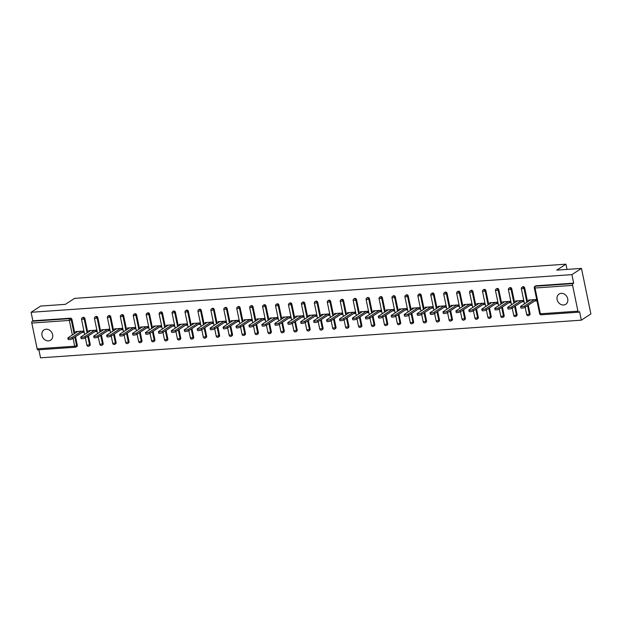 <?xml version="1.0" encoding="UTF-8"?>
<svg xmlns="http://www.w3.org/2000/svg" width="622" height="622" viewBox="0 0 622 622"><rect width="100%" height="100%" fill="white"/><g stroke="black" fill="none" stroke-linecap="round" stroke-linejoin="round"><path stroke-width="0.93" d="M48.524 340.872A6.119 5.131 -123 0 0 50.654 340.172A6.119 5.131 -123 0 0 52.232 333.423A6.119 5.131 -123 0 0 46.106 329.209A6.119 5.131 -123 0 0 43.983 329.917A6.119 5.131 -123 0 0 42.397 336.665A6.119 5.131 -123 0 0 48.524 340.872M563.625 305.005A6.119 5.131 -123 0 0 565.748 304.306A6.119 5.131 -123 0 0 567.334 297.557A6.119 5.131 -123 0 0 561.207 293.351A6.119 5.131 -123 0 0 559.077 294.05A6.119 5.131 -123 0 0 557.491 300.799A6.119 5.131 -123 0 0 563.625 305.005M38.066 349.766A1.431 0.708 -94 0 1 37.888 349.836A1.431 0.708 -94 0 1 37.133 348.825L31.792 323.043A1.431 0.708 -94 0 1 32.165 321.255L32.865 320.804L31.1 312.283L40.663 306.063L65.372 304.345L74.547 298.381L565.927 264.171L556.76 270.127L581.469 268.409L590.9 313.962L581.337 320.175L579.572 311.661L578.872 312.112A1.431 0.708 86 0 1 578.693 312.182L541.124 314.794A1.431 0.708 86 0 0 541.311 314.732M38.859 349.766L40.531 357.829L581.337 320.175M567.015 269.419L565.927 264.171M572.598 285.389L535.037 288.009A1.431 0.708 86 0 1 535.41 286.213A1.431 1.205 -123 0 0 534.904 286.377L535.604 285.926A1.431 1.205 57 0 1 536.102 285.762L535.41 286.213L572.971 283.601A1.431 0.708 86 0 0 572.598 285.389L577.939 311.171A1.431 0.708 86 0 0 578.693 312.182M536.102 285.762L573.671 283.15L571.906 274.629L581.469 268.409M572.971 283.601L573.671 283.15M31.1 312.283L571.906 274.629M528.723 301.102L528.513 300.061L536.389 299.509L536.669 300.877L534.64 301.017M32.865 320.804L70.426 318.184A1.431 1.205 57 0 1 71.95 319.467L74.834 333.369M75.519 336.689L77.291 345.249A1.431 1.205 57 0 1 76.833 346.532L76.133 346.99A1.431 1.205 -123 0 0 76.592 345.7L77.291 345.249M90.229 344.347A1.431 1.205 57 0 1 89.762 345.638L89.07 346.089A1.431 1.205 -123 0 0 89.529 344.798L90.229 344.347L88.456 335.787M84.887 318.565L84.188 319.016A1.431 1.205 57 0 0 82.664 317.741A1.431 1.205 -123 0 0 82.166 317.904L82.866 317.445A1.431 1.205 57 0 1 84.887 318.565L87.772 332.467M103.166 343.445A1.431 1.205 57 0 1 102.7 344.736L102 345.187A1.431 1.205 -123 0 0 102.467 343.896L103.166 343.445L101.394 334.885M97.825 317.663L97.125 318.114A1.431 1.205 57 0 0 95.601 316.839A1.431 1.205 -123 0 0 95.104 317.002L95.796 316.551A1.431 1.205 57 0 1 97.825 317.663L100.702 331.565M116.096 342.543A1.431 1.205 57 0 1 115.638 343.834L114.938 344.285A1.431 1.205 -123 0 0 115.397 343.002L116.096 342.543L114.324 333.983M110.763 316.761L110.063 317.22A1.431 1.205 57 0 0 108.531 315.937A1.431 1.205 -123 0 0 108.034 316.1L108.733 315.649A1.431 1.205 57 0 1 110.763 316.761L113.639 330.671M129.034 341.641A1.431 1.205 57 0 1 128.575 342.932L127.875 343.383A1.431 1.205 -123 0 0 128.334 342.1L129.034 341.641L127.261 333.089M123.692 315.859L123 316.318A1.431 1.205 57 0 0 121.469 315.035A1.431 1.205 -123 0 0 120.971 315.198L121.671 314.748A1.431 1.205 57 0 1 123.692 315.859L126.577 329.769M141.971 340.739A1.431 1.205 57 0 1 141.505 342.03L140.813 342.489A1.431 1.205 -123 0 0 141.272 341.198L141.971 340.739L140.199 332.187M136.63 314.965L135.93 315.416A1.431 1.205 57 0 0 134.406 314.133A1.431 1.205 -123 0 0 133.909 314.297L134.609 313.846A1.431 1.205 57 0 1 136.63 314.965L139.507 328.867M154.909 339.845A1.431 1.205 57 0 1 154.443 341.128L153.743 341.587A1.431 1.205 -123 0 0 154.209 340.296L154.909 339.845L153.136 331.285M149.568 314.063L148.868 314.514A1.431 1.205 57 0 0 147.344 313.239A1.431 1.205 -123 0 0 146.839 313.402L147.538 312.944A1.431 1.205 57 0 1 149.568 314.063L152.444 327.965M167.839 338.943A1.431 1.205 57 0 1 167.38 340.226L166.68 340.685A1.431 1.205 -123 0 0 167.139 339.394L167.839 338.943L166.066 330.383M162.505 313.161L161.806 313.612A1.431 1.205 57 0 0 160.274 312.337A1.431 1.205 -123 0 0 159.776 312.501L160.476 312.042A1.431 1.205 57 0 1 162.505 313.161L165.382 327.063M180.777 338.041A1.431 1.205 57 0 1 180.318 339.332L179.618 339.783A1.431 1.205 -123 0 0 180.077 338.492L180.777 338.041L179.004 329.481M175.435 312.26L174.735 312.71A1.431 1.205 57 0 0 173.211 311.435A1.431 1.205 -123 0 0 172.714 311.599L173.414 311.148A1.431 1.205 57 0 1 175.435 312.26L178.32 326.161M193.714 337.14A1.431 1.205 57 0 1 193.248 338.43L192.548 338.881A1.431 1.205 -123 0 0 193.014 337.59L193.714 337.14L191.941 328.579M188.373 311.358L187.673 311.816A1.431 1.205 57 0 0 186.149 310.533A1.431 1.205 -123 0 0 185.651 310.697L186.351 310.246A1.431 1.205 57 0 1 188.373 311.358L191.249 325.267M206.644 336.238A1.431 1.205 57 0 1 206.185 337.528L205.485 337.979A1.431 1.205 -123 0 0 205.952 336.696L206.644 336.238L204.879 327.677M201.31 310.456L200.611 310.914A1.431 1.205 57 0 0 199.087 309.632A1.431 1.205 -123 0 0 198.581 309.795L199.281 309.344A1.431 1.205 57 0 1 201.31 310.456L204.187 324.365M219.582 335.336A1.431 1.205 57 0 1 219.123 336.626L218.423 337.085A1.431 1.205 -123 0 0 218.882 335.794L219.582 335.336L217.809 326.783M214.248 309.562L213.548 310.013A1.431 1.205 57 0 0 212.016 308.73A1.431 1.205 -123 0 0 211.519 308.893L212.219 308.442A1.431 1.205 57 0 1 214.248 309.562L217.125 323.463M232.519 334.442A1.431 1.205 57 0 1 232.053 335.724L231.361 336.183A1.431 1.205 -123 0 0 231.819 334.893L232.519 334.442L230.746 325.881M227.178 308.66L226.478 309.111A1.431 1.205 57 0 0 224.954 307.828A1.431 1.205 -123 0 0 224.456 307.999L225.156 307.54A1.431 1.205 57 0 1 227.178 308.66L230.062 322.561M245.457 333.54A1.431 1.205 57 0 1 244.99 334.823L244.29 335.281A1.431 1.205 -123 0 0 244.757 333.991L245.457 333.54L243.684 324.979M240.115 307.758L239.416 308.209A1.431 1.205 57 0 0 237.892 306.934A1.431 1.205 -123 0 0 237.394 307.097L238.086 306.638A1.431 1.205 57 0 1 240.115 307.758L242.992 321.66M258.387 332.638A1.431 1.205 57 0 1 257.928 333.928L257.228 334.379A1.431 1.205 -123 0 0 257.695 333.089L258.387 332.638L256.614 324.078M253.053 306.856L252.353 307.307A1.431 1.205 57 0 0 250.822 306.032A1.431 1.205 -123 0 0 250.324 306.195L251.024 305.744A1.431 1.205 57 0 1 253.053 306.856L255.93 320.758M271.324 331.736A1.431 1.205 57 0 1 270.865 333.027L270.166 333.478A1.431 1.205 -123 0 0 270.624 332.187L271.324 331.736L269.551 323.176M265.983 305.954L265.291 306.413A1.431 1.205 57 0 0 263.759 305.13A1.431 1.205 -123 0 0 263.262 305.293L263.961 304.842A1.431 1.205 57 0 1 265.983 305.954L268.867 319.856M284.262 330.834A1.431 1.205 57 0 1 283.795 332.125L283.103 332.576A1.431 1.205 -123 0 0 283.562 331.293L284.262 330.834L282.489 322.274M278.92 305.052L278.221 305.511A1.431 1.205 57 0 0 276.697 304.228A1.431 1.205 -123 0 0 276.199 304.391L276.899 303.94A1.431 1.205 57 0 1 278.92 305.052L281.805 318.962M297.199 329.932A1.431 1.205 57 0 1 296.733 331.223L296.033 331.682A1.431 1.205 -123 0 0 296.5 330.391L297.199 329.932L295.427 321.38M291.858 304.15L291.158 304.609A1.431 1.205 57 0 0 289.634 303.326A1.431 1.205 -123 0 0 289.137 303.489L289.829 303.038A1.431 1.205 57 0 1 291.858 304.15L294.735 318.06M310.129 329.03A1.431 1.205 57 0 1 309.67 330.321L308.971 330.78A1.431 1.205 -123 0 0 309.429 329.489L310.129 329.03L308.356 320.478M304.796 303.256L304.096 303.707A1.431 1.205 57 0 0 302.564 302.424A1.431 1.205 -123 0 0 302.067 302.595L302.766 302.137A1.431 1.205 57 0 1 304.796 303.256L307.672 317.158M323.067 328.136A1.431 1.205 57 0 1 322.608 329.419L321.908 329.878A1.431 1.205 -123 0 0 322.367 328.587L323.067 328.136L321.294 319.576M317.725 302.354L317.033 302.805A1.431 1.205 57 0 0 315.502 301.53A1.431 1.205 -123 0 0 315.004 301.693L315.704 301.235A1.431 1.205 57 0 1 317.725 302.354L320.61 316.256M336.004 327.234A1.431 1.205 57 0 1 335.538 328.525L334.838 328.976A1.431 1.205 -123 0 0 335.305 327.685L336.004 327.234L334.232 318.674M330.663 301.452L329.963 301.903A1.431 1.205 57 0 0 328.439 300.628A1.431 1.205 -123 0 0 327.942 300.791L328.641 300.333A1.431 1.205 57 0 1 330.663 301.452L333.54 315.354M348.942 326.332A1.431 1.205 57 0 1 348.475 327.623L347.776 328.074A1.431 1.205 -123 0 0 348.242 326.783L348.942 326.332L347.169 317.772M343.601 300.55L342.901 301.009A1.431 1.205 57 0 0 341.377 299.726A1.431 1.205 -123 0 0 340.872 299.89L341.571 299.439A1.431 1.205 57 0 1 343.601 300.55L346.477 314.452M361.872 325.43A1.431 1.205 57 0 1 361.413 326.721L360.713 327.172A1.431 1.205 -123 0 0 361.172 325.889L361.872 325.43L360.099 316.87M356.538 299.648L355.838 300.107A1.431 1.205 57 0 0 354.307 298.824A1.431 1.205 -123 0 0 353.809 298.988L354.509 298.537A1.431 1.205 57 0 1 356.538 299.648L359.415 313.558M374.809 324.528A1.431 1.205 57 0 1 374.351 325.819L373.651 326.27A1.431 1.205 -123 0 0 374.11 324.987L374.809 324.528L373.037 315.976M369.468 298.747L368.768 299.205A1.431 1.205 57 0 0 367.244 297.922A1.431 1.205 -123 0 0 366.747 298.086L367.447 297.635A1.431 1.205 57 0 1 369.468 298.747L372.353 312.656M387.747 323.627A1.431 1.205 57 0 1 387.281 324.917L386.581 325.376A1.431 1.205 -123 0 0 387.047 324.085L387.747 323.627L385.974 315.074M382.406 297.852L381.706 298.303A1.431 1.205 57 0 0 380.182 297.021A1.431 1.205 -123 0 0 379.684 297.192L380.384 296.733A1.431 1.205 57 0 1 382.406 297.852L385.282 311.754M400.677 322.732A1.431 1.205 57 0 1 400.218 324.015L399.518 324.474A1.431 1.205 -123 0 0 399.985 323.183L400.677 322.732L398.904 314.172M395.343 296.951L394.643 297.402A1.431 1.205 57 0 0 393.12 296.126A1.431 1.205 -123 0 0 392.614 296.29L393.314 295.831A1.431 1.205 57 0 1 395.343 296.951L398.22 310.852M413.614 321.831A1.431 1.205 57 0 1 413.156 323.121L412.456 323.572A1.431 1.205 -123 0 0 412.915 322.282L413.614 321.831L411.842 313.27M408.273 296.049L407.581 296.5A1.431 1.205 57 0 0 406.049 295.225A1.431 1.205 -123 0 0 405.552 295.388L406.252 294.929A1.431 1.205 57 0 1 408.273 296.049L411.158 309.95M426.552 320.929A1.431 1.205 57 0 1 426.086 322.219L425.394 322.67A1.431 1.205 -123 0 0 425.852 321.38L426.552 320.929L424.779 312.368M421.211 295.147L420.511 295.606A1.431 1.205 57 0 0 418.987 294.323A1.431 1.205 -123 0 0 418.489 294.486L419.189 294.035A1.431 1.205 57 0 1 421.211 295.147L424.095 309.048M439.49 320.027A1.431 1.205 57 0 1 439.023 321.317L438.323 321.768A1.431 1.205 -123 0 0 438.79 320.486L439.49 320.027L437.717 311.466M434.148 294.245L433.448 294.704A1.431 1.205 57 0 0 431.925 293.421A1.431 1.205 -123 0 0 431.427 293.584L432.119 293.133A1.431 1.205 57 0 1 434.148 294.245L437.025 308.154M452.419 319.125A1.431 1.205 57 0 1 451.961 320.416L451.261 320.866A1.431 1.205 -123 0 0 451.727 319.584L452.419 319.125L450.647 310.572M447.086 293.343L446.386 293.802A1.431 1.205 57 0 0 444.854 292.519A1.431 1.205 -123 0 0 444.357 292.682L445.057 292.231A1.431 1.205 57 0 1 447.086 293.343L449.963 307.252M465.357 318.223A1.431 1.205 57 0 1 464.898 319.514L464.199 319.972A1.431 1.205 -123 0 0 464.657 318.682L465.357 318.223L463.584 309.67M460.016 292.449L459.324 292.9A1.431 1.205 57 0 0 457.792 291.617A1.431 1.205 -123 0 0 457.294 291.788L457.994 291.329A1.431 1.205 57 0 1 460.016 292.449L462.9 306.351M478.295 317.329A1.431 1.205 57 0 1 477.828 318.612L477.136 319.07A1.431 1.205 -123 0 0 477.595 317.78L478.295 317.329L476.522 308.769M472.953 291.547L472.253 291.998A1.431 1.205 57 0 0 470.73 290.723A1.431 1.205 -123 0 0 470.232 290.886L470.932 290.427A1.431 1.205 57 0 1 472.953 291.547L475.83 305.449M491.232 316.427A1.431 1.205 57 0 1 490.766 317.71L490.066 318.169A1.431 1.205 -123 0 0 490.533 316.878L491.232 316.427L489.46 307.867M485.891 290.645L485.191 291.096A1.431 1.205 57 0 0 483.667 289.821A1.431 1.205 -123 0 0 483.17 289.984L483.862 289.525A1.431 1.205 57 0 1 485.891 290.645L488.768 304.547M504.162 315.525A1.431 1.205 57 0 1 503.703 316.816L503.004 317.267A1.431 1.205 -123 0 0 503.462 315.976L504.162 315.525L502.389 306.965M498.828 289.743L498.129 290.194A1.431 1.205 57 0 0 496.597 288.919A1.431 1.205 -123 0 0 496.099 289.082L496.799 288.631A1.431 1.205 57 0 1 498.828 289.743L501.705 303.645M517.1 314.623A1.431 1.205 57 0 1 516.641 315.914L515.941 316.365A1.431 1.205 -123 0 0 516.4 315.074L517.1 314.623L515.327 306.063M511.758 288.841L511.059 289.3A1.431 1.205 57 0 0 509.535 288.017A1.431 1.205 -123 0 0 509.037 288.18L509.737 287.729A1.431 1.205 57 0 1 511.758 288.841L514.643 302.751M530.037 313.721A1.431 1.205 57 0 1 529.571 315.012L528.871 315.463A1.431 1.205 -123 0 0 529.338 314.18L530.037 313.721L528.265 305.161M524.696 287.939L523.996 288.398A1.431 1.205 57 0 0 522.472 287.115A1.431 1.205 -123 0 0 521.975 287.278L522.674 286.828A1.431 1.205 57 0 1 524.696 287.939L527.573 301.849M521.702 301.919L523.732 301.779L523.452 300.41L515.576 300.962L515.786 301.997M508.765 302.821L510.802 302.681L510.514 301.312L502.638 301.864L502.856 302.898M495.835 303.723L497.864 303.583L497.577 302.214L489.701 302.758L489.918 303.8M482.897 304.625L484.927 304.477L484.647 303.116L476.771 303.66L476.981 304.702M469.96 305.526L471.989 305.379L471.709 304.018L463.833 304.562L464.051 305.604M457.022 306.421L459.059 306.281L458.772 304.912L450.896 305.464L451.113 306.506M444.092 307.322L446.122 307.182L445.842 305.814L437.958 306.366L438.176 307.4M431.155 308.224L433.184 308.084L432.904 306.716L425.028 307.268L425.238 308.302M418.217 309.126L420.254 308.986L419.967 307.618L412.091 308.162L412.308 309.204M405.28 310.028L407.317 309.888L407.029 308.52L399.153 309.064L399.371 310.106M392.35 310.93L394.379 310.782L394.099 309.422L386.215 309.966L386.433 311.008M379.412 311.824L381.442 311.684L381.162 310.316L373.286 310.868L373.495 311.91M366.475 312.726L368.512 312.586L368.224 311.218L360.348 311.77L360.566 312.812M353.545 313.628L355.574 313.488L355.286 312.12L347.41 312.672L347.628 313.706M340.607 314.53L342.636 314.39L342.357 313.022L334.48 313.566L334.69 314.608M327.67 315.432L329.699 315.292L329.419 313.923L321.543 314.468L321.761 315.51M314.732 316.334L316.769 316.186L316.481 314.825L308.605 315.37L308.823 316.411M301.802 317.228L303.831 317.088L303.552 315.719L295.668 316.271L295.885 317.313M288.865 318.13L290.894 317.99L290.614 316.621L282.738 317.173L282.948 318.215M275.927 319.032L277.956 318.892L277.676 317.523L269.8 318.075L270.018 319.109M262.989 319.933L265.026 319.794L264.739 318.425L256.863 318.977L257.08 320.011M250.06 320.835L252.089 320.695L251.809 319.327L243.925 319.871L244.143 320.913M237.122 321.737L239.151 321.59L238.871 320.229L230.995 320.773L231.205 321.815M224.184 322.631L226.221 322.491L225.934 321.131L218.058 321.675L218.275 322.717M211.255 323.533L213.284 323.393L212.996 322.025L205.12 322.577L205.338 323.619M198.317 324.435L200.346 324.295L200.066 322.927L192.182 323.479L192.4 324.513M185.379 325.337L187.409 325.197L187.129 323.829L179.253 324.381L179.463 325.415M172.442 326.239L174.479 326.099L174.191 324.731L166.315 325.275L166.533 326.317M159.512 327.141L161.541 326.993L161.254 325.633L153.377 326.177L153.595 327.219M146.574 328.035L148.604 327.895L148.324 326.534L140.448 327.079L140.658 328.121M133.637 328.937L135.666 328.797L135.386 327.429L127.51 327.981L127.728 329.022M120.699 329.839L122.736 329.699L122.448 328.33L114.572 328.882L114.79 329.917M107.769 330.741L109.799 330.601L109.519 329.232L101.635 329.784L101.852 330.818M94.832 331.643L96.861 331.503L96.581 330.134L88.705 330.679L88.915 331.72M81.894 332.545L83.923 332.405L83.643 331.036L75.767 331.58L75.985 332.622M530.543 299.921L520.847 306.218A2.2 0.505 -11.7 0 0 520.598 306.537A2.2 0.505 -11.7 0 0 522.286 306.685A2.2 0.505 -11.7 0 0 524.665 305.954L534.352 299.656M524.665 305.954L524.945 307.322A2.2 0.505 168.3 0 1 522.573 308.053A2.2 0.505 168.3 0 1 520.886 307.898L520.598 306.537M524.945 307.322L536.452 299.835M517.605 300.823L507.91 307.12A2.2 0.505 -11.7 0 0 507.669 307.439A2.2 0.505 -11.7 0 0 509.348 307.587A2.2 0.505 -11.7 0 0 511.727 306.856L521.423 300.55M511.727 306.856L512.007 308.224A2.2 0.505 168.3 0 1 509.636 308.955A2.2 0.505 168.3 0 1 507.949 308.8L507.669 307.439M512.007 308.224L523.522 300.737M504.667 301.717L494.98 308.022A2.2 0.505 -11.7 0 0 494.731 308.333A2.2 0.505 -11.7 0 0 496.418 308.489A2.2 0.505 -11.7 0 0 498.79 307.758L508.485 301.452M498.79 307.758L499.069 309.126A2.2 0.505 168.3 0 1 496.698 309.849A2.2 0.505 168.3 0 1 495.011 309.702L494.731 308.333M499.069 309.126L510.584 301.639M491.738 302.619L482.042 308.924A2.2 0.505 -11.7 0 0 481.793 309.235A2.2 0.505 -11.7 0 0 483.481 309.383A2.2 0.505 -11.7 0 0 485.852 308.66L495.547 302.354M485.852 308.66L486.14 310.028A2.2 0.505 168.3 0 1 483.761 310.751A2.2 0.505 168.3 0 1 482.081 310.603L481.793 309.235M486.14 310.028L497.647 302.541M478.8 303.52L469.105 309.826A2.2 0.505 -11.7 0 0 468.856 310.137A2.2 0.505 -11.7 0 0 470.543 310.285A2.2 0.505 -11.7 0 0 472.922 309.562L482.61 303.256M472.922 309.562L473.202 310.922A2.2 0.505 168.3 0 1 470.831 311.653A2.2 0.505 168.3 0 1 469.143 311.505L468.856 310.137M473.202 310.922L484.709 303.443M465.862 304.422L456.167 310.728A2.2 0.505 -11.7 0 0 455.926 311.039A2.2 0.505 -11.7 0 0 457.605 311.187A2.2 0.505 -11.7 0 0 459.985 310.456L469.68 304.158M459.985 310.456L460.264 311.824A2.2 0.505 168.3 0 1 457.893 312.555A2.2 0.505 168.3 0 1 456.206 312.407L455.926 311.039M460.264 311.824L471.779 304.345M452.925 305.324L443.237 311.622A2.2 0.505 -11.7 0 0 442.988 311.941A2.2 0.505 -11.7 0 0 444.676 312.088A2.2 0.505 -11.7 0 0 447.047 311.358L456.742 305.06M447.047 311.358L447.335 312.726A2.2 0.505 168.3 0 1 444.955 313.457A2.2 0.505 168.3 0 1 443.268 313.309L442.988 311.941M447.335 312.726L458.842 305.239M439.995 306.226L430.3 312.524A2.2 0.505 -11.7 0 0 430.051 312.843A2.2 0.505 -11.7 0 0 431.738 312.99A2.2 0.505 -11.7 0 0 434.109 312.26L443.805 305.954M434.109 312.26L434.397 313.628A2.2 0.505 168.3 0 1 432.018 314.359A2.2 0.505 168.3 0 1 430.338 314.203L430.051 312.843M434.397 313.628L445.904 306.141M427.057 307.12L417.362 313.426A2.2 0.505 -11.7 0 0 417.113 313.737A2.2 0.505 -11.7 0 0 418.8 313.892A2.2 0.505 -11.7 0 0 421.18 313.161L430.875 306.856M421.18 313.161L421.459 314.53A2.2 0.505 168.3 0 1 419.088 315.253A2.2 0.505 168.3 0 1 417.401 315.105L417.113 313.737M421.459 314.53L432.974 307.043M414.12 308.022L404.424 314.328A2.2 0.505 -11.7 0 0 404.183 314.639A2.2 0.505 -11.7 0 0 405.871 314.786A2.2 0.505 -11.7 0 0 408.242 314.063L417.937 307.758M408.242 314.063L408.522 315.432A2.2 0.505 168.3 0 1 406.15 316.155A2.2 0.505 168.3 0 1 404.463 316.007L404.183 314.639M408.522 315.432L420.037 307.944M401.182 308.924L391.495 315.23A2.2 0.505 -11.7 0 0 391.246 315.541A2.2 0.505 -11.7 0 0 392.933 315.688A2.2 0.505 -11.7 0 0 395.304 314.965L405 308.66M395.304 314.965L395.592 316.326A2.2 0.505 168.3 0 1 393.213 317.057A2.2 0.505 168.3 0 1 391.526 316.909L391.246 315.541M395.592 316.326L407.099 308.846M388.252 309.826L378.557 316.132A2.2 0.505 -11.7 0 0 378.308 316.442A2.2 0.505 -11.7 0 0 379.995 316.59A2.2 0.505 -11.7 0 0 382.375 315.867L392.062 309.562M382.375 315.867L382.654 317.228A2.2 0.505 168.3 0 1 380.275 317.959A2.2 0.505 168.3 0 1 378.596 317.811L378.308 316.442M382.654 317.228L394.161 309.748M375.315 310.728L365.619 317.033A2.2 0.505 -11.7 0 0 365.378 317.344A2.2 0.505 -11.7 0 0 367.058 317.492A2.2 0.505 -11.7 0 0 369.437 316.761L379.132 310.464M369.437 316.761L369.717 318.13A2.2 0.505 168.3 0 1 367.345 318.861A2.2 0.505 168.3 0 1 365.658 318.713L365.378 317.344M369.717 318.13L381.232 310.642M362.377 311.63L352.682 317.928A2.2 0.505 -11.7 0 0 352.441 318.246A2.2 0.505 -11.7 0 0 354.128 318.394A2.2 0.505 -11.7 0 0 356.499 317.663L366.195 311.358M356.499 317.663L356.779 319.032A2.2 0.505 168.3 0 1 354.408 319.762A2.2 0.505 168.3 0 1 352.721 319.607L352.441 318.246M356.779 319.032L368.294 311.544M349.447 312.524L339.752 318.829A2.2 0.505 -11.7 0 0 339.503 319.14A2.2 0.505 -11.7 0 0 341.19 319.296A2.2 0.505 -11.7 0 0 343.562 318.565L353.257 312.26M343.562 318.565L343.849 319.933A2.2 0.505 168.3 0 1 341.47 320.657A2.2 0.505 168.3 0 1 339.783 320.509L339.503 319.14M343.849 319.933L355.356 312.446M336.51 313.426L326.814 319.731A2.2 0.505 -11.7 0 0 326.566 320.042A2.2 0.505 -11.7 0 0 328.253 320.198A2.2 0.505 -11.7 0 0 330.632 319.467L340.32 313.161M330.632 319.467L330.912 320.835A2.2 0.505 168.3 0 1 328.54 321.558A2.2 0.505 168.3 0 1 326.853 321.411L326.566 320.042M330.912 320.835L342.419 313.348M323.572 314.328L313.877 320.633A2.2 0.505 -11.7 0 0 313.636 320.944A2.2 0.505 -11.7 0 0 315.315 321.092A2.2 0.505 -11.7 0 0 317.694 320.369L327.39 314.063M317.694 320.369L317.974 321.729A2.2 0.505 168.3 0 1 315.603 322.46A2.2 0.505 168.3 0 1 313.916 322.313L313.636 320.944M317.974 321.729L329.489 314.25M310.635 315.23L300.947 321.535A2.2 0.505 -11.7 0 0 300.698 321.846A2.2 0.505 -11.7 0 0 302.385 321.994A2.2 0.505 -11.7 0 0 304.757 321.271L314.452 314.965M304.757 321.271L305.044 322.631A2.2 0.505 168.3 0 1 302.665 323.362A2.2 0.505 168.3 0 1 300.978 323.215L300.698 321.846M305.044 322.631L316.551 315.152M297.705 316.132L288.009 322.437A2.2 0.505 -11.7 0 0 287.761 322.748A2.2 0.505 -11.7 0 0 289.448 322.896A2.2 0.505 -11.7 0 0 291.819 322.165L301.514 315.867M291.819 322.165L292.107 323.533A2.2 0.505 168.3 0 1 289.728 324.264A2.2 0.505 168.3 0 1 288.048 324.116L287.761 322.748M292.107 323.533L303.614 316.054M284.767 317.033L275.072 323.331A2.2 0.505 -11.7 0 0 274.823 323.65A2.2 0.505 -11.7 0 0 276.51 323.798A2.2 0.505 -11.7 0 0 278.889 323.067L288.577 316.769M278.889 323.067L279.169 324.435A2.2 0.505 168.3 0 1 276.798 325.166A2.2 0.505 168.3 0 1 275.111 325.011L274.823 323.65M279.169 324.435L290.676 316.948M271.83 317.935L262.134 324.233A2.2 0.505 -11.7 0 0 261.893 324.552A2.2 0.505 -11.7 0 0 263.58 324.7A2.2 0.505 -11.7 0 0 265.952 323.969L275.647 317.663M265.952 323.969L266.232 325.337A2.2 0.505 168.3 0 1 263.86 326.06A2.2 0.505 168.3 0 1 262.173 325.912L261.893 324.552M266.232 325.337L277.746 317.85M258.892 318.829L249.204 325.135A2.2 0.505 -11.7 0 0 248.955 325.446A2.2 0.505 -11.7 0 0 250.643 325.601A2.2 0.505 -11.7 0 0 253.014 324.871L262.709 318.565M253.014 324.871L253.302 326.239A2.2 0.505 168.3 0 1 250.923 326.962A2.2 0.505 168.3 0 1 249.235 326.814L248.955 325.446M253.302 326.239L264.809 318.752M245.962 319.731L236.267 326.037A2.2 0.505 -11.7 0 0 236.018 326.348A2.2 0.505 -11.7 0 0 237.705 326.496A2.2 0.505 -11.7 0 0 240.076 325.772L249.772 319.467M240.076 325.772L240.364 327.141A2.2 0.505 168.3 0 1 237.985 327.864A2.2 0.505 168.3 0 1 236.306 327.716L236.018 326.348M240.364 327.141L251.871 319.654M233.025 320.633L223.329 326.939A2.2 0.505 -11.7 0 0 223.088 327.25A2.2 0.505 -11.7 0 0 224.767 327.397A2.2 0.505 -11.7 0 0 227.147 326.674L236.842 320.369M227.147 326.674L227.427 328.035A2.2 0.505 168.3 0 1 225.055 328.766A2.2 0.505 168.3 0 1 223.368 328.618L223.088 327.25M227.427 328.035L238.941 320.555M220.087 321.535L210.392 327.841A2.2 0.505 -11.7 0 0 210.15 328.152A2.2 0.505 -11.7 0 0 211.838 328.299A2.2 0.505 -11.7 0 0 214.209 327.569L223.904 321.271M214.209 327.569L214.489 328.937A2.2 0.505 168.3 0 1 212.118 329.668A2.2 0.505 168.3 0 1 210.43 329.52L210.15 328.152M214.489 328.937L226.004 321.457M207.157 322.437L197.462 328.735A2.2 0.505 -11.7 0 0 197.213 329.054A2.2 0.505 -11.7 0 0 198.9 329.201A2.2 0.505 -11.7 0 0 201.271 328.47L210.967 322.173M201.271 328.47L201.559 329.839A2.2 0.505 168.3 0 1 199.18 330.57A2.2 0.505 168.3 0 1 197.493 330.414L197.213 329.054M201.559 329.839L213.066 322.351M194.22 323.339L184.524 329.637A2.2 0.505 -11.7 0 0 184.275 329.955A2.2 0.505 -11.7 0 0 185.962 330.103A2.2 0.505 -11.7 0 0 188.342 329.372L198.029 323.067M188.342 329.372L188.621 330.741A2.2 0.505 168.3 0 1 186.25 331.464A2.2 0.505 168.3 0 1 184.563 331.316L184.275 329.955M188.621 330.741L200.128 323.253M181.282 324.233L171.586 330.539A2.2 0.505 -11.7 0 0 171.345 330.85A2.2 0.505 -11.7 0 0 173.025 331.005A2.2 0.505 -11.7 0 0 175.404 330.274L185.099 323.969M175.404 330.274L175.684 331.643A2.2 0.505 168.3 0 1 173.313 332.366A2.2 0.505 168.3 0 1 171.625 332.218L171.345 330.85M175.684 331.643L187.199 324.155M168.344 325.135L158.649 331.44A2.2 0.505 -11.7 0 0 158.408 331.751A2.2 0.505 -11.7 0 0 160.095 331.899A2.2 0.505 -11.7 0 0 162.466 331.176L172.162 324.871M162.466 331.176L162.746 332.545A2.2 0.505 168.3 0 1 160.375 333.268A2.2 0.505 168.3 0 1 158.688 333.12L158.408 331.751M162.746 332.545L174.261 325.057M155.414 326.037L145.719 332.342A2.2 0.505 -11.7 0 0 145.47 332.653A2.2 0.505 -11.7 0 0 147.157 332.801A2.2 0.505 -11.7 0 0 149.529 332.078L159.224 325.772M149.529 332.078L149.816 333.439A2.2 0.505 168.3 0 1 147.437 334.169A2.2 0.505 168.3 0 1 145.758 334.022L145.47 332.653M149.816 333.439L161.323 325.959M142.477 326.939L132.781 333.244A2.2 0.505 -11.7 0 0 132.533 333.555A2.2 0.505 -11.7 0 0 134.22 333.703A2.2 0.505 -11.7 0 0 136.599 332.972L146.287 326.674M136.599 332.972L136.879 334.341A2.2 0.505 168.3 0 1 134.507 335.071A2.2 0.505 168.3 0 1 132.82 334.924L132.533 333.555M136.879 334.341L148.386 326.861M129.539 327.841L119.844 334.138A2.2 0.505 -11.7 0 0 119.603 334.457A2.2 0.505 -11.7 0 0 121.282 334.605A2.2 0.505 -11.7 0 0 123.661 333.874L133.357 327.576M123.661 333.874L123.941 335.242A2.2 0.505 168.3 0 1 121.57 335.973A2.2 0.505 168.3 0 1 119.883 335.818L119.603 334.457M123.941 335.242L135.456 327.755M116.602 328.743L106.914 335.04A2.2 0.505 -11.7 0 0 106.665 335.359A2.2 0.505 -11.7 0 0 108.352 335.507A2.2 0.505 -11.7 0 0 110.724 334.776L120.419 328.47M110.724 334.776L111.011 336.144A2.2 0.505 168.3 0 1 108.632 336.875A2.2 0.505 168.3 0 1 106.945 336.72L106.665 335.359M111.011 336.144L122.518 328.657M103.672 329.637L93.976 335.942A2.2 0.505 -11.7 0 0 93.728 336.253A2.2 0.505 -11.7 0 0 95.415 336.409A2.2 0.505 -11.7 0 0 97.786 335.678L107.482 329.372M97.786 335.678L98.074 337.046A2.2 0.505 168.3 0 1 95.695 337.769A2.2 0.505 168.3 0 1 94.015 337.622L93.728 336.253M98.074 337.046L109.581 329.559M90.734 330.539L81.039 336.844A2.2 0.505 -11.7 0 0 80.79 337.155A2.2 0.505 -11.7 0 0 82.477 337.303A2.2 0.505 -11.7 0 0 84.856 336.58L94.552 330.274M84.856 336.58L85.136 337.948A2.2 0.505 168.3 0 1 82.765 338.671A2.2 0.505 168.3 0 1 81.078 338.523L80.79 337.155M85.136 337.948L96.651 330.461M77.797 331.44L68.101 337.746A2.2 0.505 -11.7 0 0 67.86 338.057A2.2 0.505 -11.7 0 0 69.547 338.205A2.2 0.505 -11.7 0 0 71.919 337.482L81.614 331.176M71.919 337.482L72.199 338.842A2.2 0.505 168.3 0 1 69.827 339.573A2.2 0.505 168.3 0 1 68.14 339.425L67.86 338.057M72.199 338.842L83.713 331.363M534.904 286.377A1.431 1.431 0 0 0 534.282 287.869L535.037 288.009L540.37 313.791L577.939 311.171M540.37 313.791A1.431 0.708 86 0 0 541.124 314.794A1.431 1.431 0 0 1 539.624 313.651L540.37 313.791M37.133 348.825L74.694 346.213L73.054 338.29M72.37 334.97L69.353 320.431L31.792 323.043M32.165 321.255L69.726 318.643L70.426 318.184M71.95 319.467L69.353 320.431A1.431 0.708 -94 0 1 69.726 318.643A1.431 1.205 57 0 1 71.258 319.918L74.135 333.827M37.888 349.836L75.449 347.216A1.431 1.431 0 0 0 76.133 346.99A1.431 1.205 -123 0 1 75.635 347.154A1.431 0.708 -94 0 1 75.449 347.216A1.431 0.708 -94 0 1 74.694 346.213L76.592 345.7L74.819 337.14M521.975 287.278A1.431 1.431 0 0 0 521.353 288.771L523.996 288.398L526.881 302.3M527.565 305.62L529.338 314.18L526.686 314.553A1.431 1.431 0 0 0 528.871 315.463A1.431 1.205 -123 0 1 528.373 315.634M509.037 288.18A1.431 1.431 0 0 0 508.415 289.673L511.059 289.3L513.943 303.202M514.627 306.522L516.4 315.074L513.756 315.455A1.431 1.431 0 0 0 515.941 316.365A1.431 1.205 -123 0 1 515.444 316.528M496.099 289.082A1.431 1.431 0 0 0 495.477 290.575L498.129 290.194L501.005 304.104M501.69 307.423L503.462 315.976L500.819 316.357A1.431 1.431 0 0 0 503.004 317.267A1.431 1.205 -123 0 1 502.506 317.43M483.17 289.984A1.431 1.431 0 0 0 482.54 291.477L485.191 291.096L488.068 305.005M488.76 308.318L490.533 316.878L487.881 317.259A1.431 1.431 0 0 0 490.066 318.169A1.431 1.205 -123 0 1 489.568 318.332M470.232 290.886A1.431 1.431 0 0 0 469.61 292.379L472.253 291.998L475.138 305.9M475.822 309.22L477.595 317.78L474.944 318.161A1.431 1.431 0 0 0 477.136 319.07A1.431 1.205 -123 0 1 476.631 319.234M457.294 291.788A1.431 1.431 0 0 0 456.672 293.281L459.324 292.9L462.2 306.802M462.885 310.121L464.657 318.682L462.014 319.055A1.431 1.431 0 0 0 464.199 319.972A1.431 1.205 -123 0 1 463.701 320.136M444.357 292.682A1.431 1.431 0 0 0 443.735 294.175L446.386 293.802L449.263 307.703M449.955 311.023L451.727 319.584L449.076 319.957A1.431 1.431 0 0 0 451.261 320.866A1.431 1.205 -123 0 1 450.763 321.038M431.427 293.584A1.431 1.431 0 0 0 430.805 295.077L433.448 294.704L436.325 308.605M437.017 311.925L438.79 320.486L436.139 320.859A1.431 1.431 0 0 0 438.323 321.768A1.431 1.205 -123 0 1 437.826 321.932M418.489 294.486A1.431 1.431 0 0 0 417.867 295.979L420.511 295.606L423.395 309.507M424.08 312.827L425.852 321.38L423.201 321.761A1.431 1.431 0 0 0 425.394 322.67A1.431 1.205 -123 0 1 424.888 322.834M405.552 295.388A1.431 1.431 0 0 0 404.93 296.881L407.581 296.5L410.458 310.409M411.142 313.721L412.915 322.282L410.271 322.662A1.431 1.431 0 0 0 412.456 323.572A1.431 1.205 -123 0 1 411.958 323.735M392.614 296.29A1.431 1.431 0 0 0 391.992 297.782L394.643 297.402L397.52 311.311M398.212 314.623L399.985 323.183L397.334 323.564A1.431 1.431 0 0 0 399.518 324.474A1.431 1.205 -123 0 1 399.021 324.637M379.684 297.192A1.431 1.431 0 0 0 379.062 298.684L381.706 298.303L384.59 312.205M385.275 315.525L387.047 324.085L384.396 324.459A1.431 1.431 0 0 0 386.581 325.376A1.431 1.205 -123 0 1 386.083 325.539M366.747 298.086A1.431 1.431 0 0 0 366.125 299.579L368.768 299.205L371.653 313.107M372.337 316.427L374.11 324.987L371.466 325.36A1.431 1.431 0 0 0 373.651 326.27A1.431 1.205 -123 0 1 373.153 326.441M353.809 298.988A1.431 1.431 0 0 0 353.187 300.48L355.838 300.107L358.715 314.009M359.399 317.329L361.172 325.889L358.529 326.262A1.431 1.431 0 0 0 360.713 327.172A1.431 1.205 -123 0 1 360.216 327.335M340.872 299.89A1.431 1.431 0 0 0 340.25 301.382L342.901 301.009L345.778 314.911M346.47 318.231L348.242 326.783L345.591 327.164A1.431 1.431 0 0 0 347.776 328.074A1.431 1.205 -123 0 1 347.278 328.237M327.942 300.791A1.431 1.431 0 0 0 327.32 302.284L329.963 301.903L332.848 315.813M333.532 319.133L335.305 327.685L332.653 328.066A1.431 1.431 0 0 0 334.838 328.976A1.431 1.205 -123 0 1 334.341 329.139M315.004 301.693A1.431 1.431 0 0 0 314.382 303.186L317.033 302.805L319.91 316.715M320.594 320.027L322.367 328.587L319.724 328.968A1.431 1.431 0 0 0 321.908 329.878A1.431 1.205 -123 0 1 321.411 330.041M302.067 302.595A1.431 1.431 0 0 0 301.445 304.088L304.096 303.707L306.973 317.609M307.665 320.929L309.429 329.489L306.786 329.862A1.431 1.431 0 0 0 308.971 330.78A1.431 1.205 -123 0 1 308.473 330.943M289.137 303.489A1.431 1.431 0 0 0 288.507 304.982L291.158 304.609L294.035 318.511M294.727 321.831L296.5 330.391L293.848 330.764A1.431 1.431 0 0 0 296.033 331.682A1.431 1.205 -123 0 1 295.536 331.845M276.199 304.391A1.431 1.431 0 0 0 275.577 305.884L278.221 305.511L281.105 319.413M281.789 322.732L283.562 331.293L280.911 331.666A1.431 1.431 0 0 0 283.103 332.576A1.431 1.205 -123 0 1 282.598 332.747M263.262 305.293A1.431 1.431 0 0 0 262.639 306.786L265.291 306.413L268.168 320.314M268.852 323.634L270.624 332.187L267.981 332.568A1.431 1.431 0 0 0 270.166 333.478A1.431 1.205 -123 0 1 269.668 333.641M250.324 306.195A1.431 1.431 0 0 0 249.702 307.688L252.353 307.307L255.23 321.216M255.922 324.536L257.695 333.089L255.043 333.47A1.431 1.431 0 0 0 257.228 334.379A1.431 1.205 -123 0 1 256.731 334.543M237.394 307.097A1.431 1.431 0 0 0 236.772 308.59L239.416 308.209L242.292 322.118M242.984 325.43L244.757 333.991L242.106 334.372A1.431 1.431 0 0 0 244.29 335.281A1.431 1.205 -123 0 1 243.793 335.445M224.456 307.999A1.431 1.431 0 0 0 223.834 309.492L226.478 309.111L229.362 323.012M230.047 326.332L231.819 334.893L229.168 335.274A1.431 1.431 0 0 0 231.361 336.183A1.431 1.205 -123 0 1 230.855 336.346M211.519 308.893A1.431 1.431 0 0 0 210.897 310.386L213.548 310.013L216.425 323.914M217.109 327.234L218.882 335.794L216.238 336.168A1.431 1.431 0 0 0 218.423 337.085A1.431 1.205 -123 0 1 217.925 337.248M198.581 309.795A1.431 1.431 0 0 0 197.959 311.288L200.611 310.914L203.487 324.816M204.179 328.136L205.952 336.696L203.301 337.07A1.431 1.431 0 0 0 205.485 337.979A1.431 1.205 -123 0 1 204.988 338.15M185.651 310.697A1.431 1.431 0 0 0 185.029 312.19L187.673 311.816L190.557 325.718M191.242 329.038L193.014 337.59L190.363 337.971A1.431 1.431 0 0 0 192.548 338.881A1.431 1.205 -123 0 1 192.05 339.044M172.714 311.599A1.431 1.431 0 0 0 172.092 313.091L174.735 312.71L177.62 326.62M178.304 329.94L180.077 338.492L177.433 338.873A1.431 1.431 0 0 0 179.618 339.783A1.431 1.205 -123 0 1 179.12 339.946M159.776 312.501A1.431 1.431 0 0 0 159.154 313.993L161.806 313.612L164.682 327.522M165.366 330.834L167.139 339.394L164.496 339.775A1.431 1.431 0 0 0 166.68 340.685A1.431 1.205 -123 0 1 166.183 340.848M146.839 313.402A1.431 1.431 0 0 0 146.217 314.895L148.868 314.514L151.745 328.416M152.437 331.736L154.209 340.296L151.558 340.677A1.431 1.431 0 0 0 153.743 341.587A1.431 1.205 -123 0 1 153.245 341.75M133.909 314.297A1.431 1.431 0 0 0 133.287 315.797L135.93 315.416L138.815 329.318M139.499 332.638L141.272 341.198L138.62 341.571A1.431 1.431 0 0 0 140.813 342.489A1.431 1.205 -123 0 1 140.308 342.652M120.971 315.198A1.431 1.431 0 0 0 120.349 316.691L123 316.318L125.877 330.22M126.561 333.54L128.334 342.1L125.691 342.473A1.431 1.431 0 0 0 127.875 343.383A1.431 1.205 -123 0 1 127.378 343.554M108.034 316.1A1.431 1.431 0 0 0 107.412 317.593L110.063 317.22L112.94 331.122M113.632 334.442L115.397 343.002L112.753 343.375A1.431 1.431 0 0 0 114.938 344.285A1.431 1.205 -123 0 1 114.44 344.448M95.104 317.002A1.431 1.431 0 0 0 94.474 318.495L97.125 318.114L100.002 332.024M100.694 335.344L102.467 343.896L99.815 344.277A1.431 1.431 0 0 0 102 345.187A1.431 1.205 -123 0 1 101.503 345.35M82.166 317.904A1.431 1.431 0 0 0 81.544 319.397L84.188 319.016L87.072 332.925M87.756 336.238L89.529 344.798L86.878 345.179A1.431 1.431 0 0 0 89.07 346.089A1.431 1.205 -123 0 1 88.565 346.252M534.282 287.869L539.624 313.651M521.353 288.771L524.478 303.863M525.162 307.182L526.686 314.553M508.415 289.673L511.541 304.764M512.225 308.084L513.756 315.455M495.477 290.575L498.603 305.666M499.287 308.986L500.819 316.357M482.54 291.477L485.665 306.568M486.357 309.88L487.881 317.259M469.61 292.379L472.736 307.462M473.42 310.782L474.944 318.161M456.672 293.281L459.798 308.364M460.482 311.684L462.014 319.055M443.735 294.175L446.86 309.266M447.552 312.586L449.076 319.957M430.805 295.077L433.923 310.168M434.615 313.488L436.139 320.859M417.867 295.979L420.993 311.07M421.677 314.39L423.201 321.761M404.93 296.881L408.055 311.972M408.74 315.284L410.271 322.662M391.992 297.782L395.118 312.866M395.81 316.186L397.334 323.564M379.062 298.684L382.18 313.768M382.872 317.088L384.396 324.459M366.125 299.579L369.25 314.67M369.935 317.99L371.466 325.36M353.187 300.48L356.313 315.572M356.997 318.892L358.529 326.262M340.25 301.382L343.375 316.474M344.067 319.794L345.591 327.164M327.32 302.284L330.445 317.375M331.129 320.688L332.653 328.066M314.382 303.186L317.508 318.27M318.192 321.59L319.724 328.968M301.445 304.088L304.57 319.172M305.254 322.491L306.786 329.862M288.507 304.982L291.632 320.073M292.324 323.393L293.848 330.764M275.577 305.884L278.703 320.975M279.387 324.295L280.911 331.666M262.639 306.786L265.765 321.877M266.449 325.197L267.981 332.568M249.702 307.688L252.827 322.779M253.519 326.091L255.043 333.47M236.772 308.59L239.89 323.681M240.582 326.993L242.106 334.372M223.834 309.492L226.96 324.575M227.644 327.895L229.168 335.274M210.897 310.386L214.022 325.477M214.707 328.797L216.238 336.168M197.959 311.288L201.085 326.379M201.777 329.699L203.301 337.07M185.029 312.19L188.155 327.281M188.839 330.601L190.363 337.971M172.092 313.091L175.217 328.183M175.902 331.503L177.433 338.873M159.154 313.993L162.28 329.085M162.964 332.397L164.496 339.775M146.217 314.895L149.342 329.979M150.034 333.299L151.558 340.677M133.287 315.797L136.412 330.881M137.097 334.201L138.62 341.571M120.349 316.691L123.475 331.783M124.159 335.102L125.691 342.473M107.412 317.593L110.537 332.684M111.229 336.004L112.753 343.375M94.474 318.495L97.6 333.586M98.292 336.906L99.815 344.277M81.544 319.397L84.67 334.488M85.354 337.8L86.878 345.179"/></g></svg>
